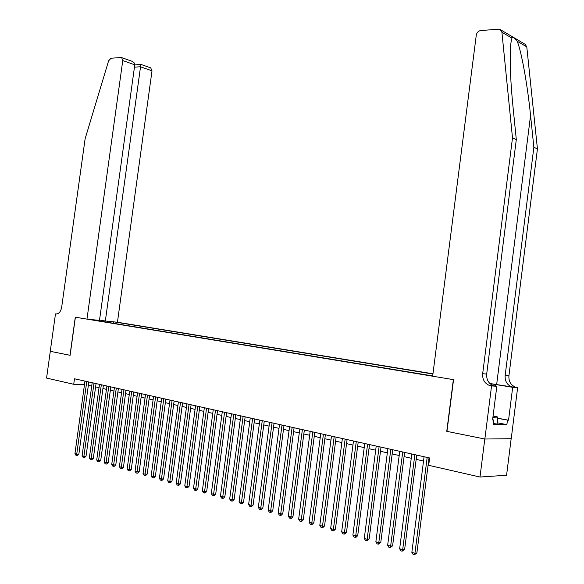 <?xml version="1.0" encoding="UTF-8"?>
<svg xmlns="http://www.w3.org/2000/svg" width="584" height="584" viewBox="0 0 584 584"><rect width="100%" height="100%" fill="white"/><g stroke="black" fill="none" stroke-linecap="round" stroke-linejoin="round"><path stroke-width="0.88" d="M432.963 373.789L117.442 322.237L152.008 70.839L140.386 66.766L134.451 67.153M511.161 438.694L506.576 475.252L479.997 477.026L484.793 439.007L446.767 431.335L453.352 379.622L75.394 317.214L70.109 355.32L50.297 351.32L46.567 378.082L73.73 384.279L84.468 384.725M479.997 477.026L428.685 465.317L429.62 457.973L74.489 378.782L73.73 384.279M90.264 319.463L432.686 375.935M432.934 374.03L114.311 321.915M88.367 385.25L91.725 386.009M95.601 386.885L99.032 387.659M102.937 388.543L106.441 389.338M110.369 390.221L113.946 391.032M117.895 391.93L121.56 392.755M125.531 393.652L129.276 394.499M133.276 395.404L137.101 396.266M141.124 397.178L145.036 398.062M149.088 398.981L153.081 399.879M157.162 400.806L161.242 401.726M165.345 402.653L169.521 403.602M173.652 404.537L177.916 405.5M182.077 406.442L186.435 407.428M190.625 408.369L195.085 409.377M199.297 410.333L203.852 411.362M208.101 412.326L212.758 413.377M217.029 414.341L221.796 415.421M226.096 416.392L230.972 417.494M235.301 418.472L240.279 419.597M244.645 420.582L249.74 421.736M254.135 422.728L259.34 423.911M263.764 424.911L269.093 426.116M273.553 427.123L278.999 428.349M283.488 429.364L289.058 430.627M293.584 431.649L299.285 432.941M303.833 433.97L309.666 435.284M314.258 436.321L320.222 437.671M324.843 438.715L330.953 440.102M335.61 441.154L341.859 442.562M346.546 443.628L352.94 445.074M357.671 446.139L364.219 447.621M368.978 448.694L375.68 450.213M380.476 451.293L387.338 452.848M392.171 453.943L399.193 455.527M404.062 456.63L411.26 458.257M416.166 459.367L423.531 461.031M428.481 462.148L429.072 462.287M113.208 323.244L113.405 321.82M107.697 321.236L106.784 322.185M99.849 320.098L99.638 321.01M427.181 457.425L414.939 553.274L411.851 552.369L424.079 456.732M429.028 457.841L416.881 552.96L414.939 553.274L414.355 554.8L413.122 554.435L411.851 552.369M416.881 552.96L414.355 554.8M493.071 416.064L497.247 416.837L497.824 418.042L497.072 423.984L493.29 423.59M497.824 418.042L492.889 417.524M533.864 147.299L530.557 115.457C527.564 85.242 521.344 50.786 517.168 41.223C514.752 37.945 513.015 36.923 511.971 38.157L501.911 32.23L500.32 29.601L525.213 44.34L526.783 46.888L537.433 148.869L533.864 147.299L505.153 375.556C504.839 381.067 507.036 384.856 511.759 386.907L489.837 383.505M511.971 38.157C511.066 40.559 510.489 45.45 510.255 52.845C509.971 67.678 510.891 85.702 513.015 106.916L516.307 139.576L486.691 374.045C486.355 379.717 488.582 383.6 493.37 385.703L496.823 386.272L491.553 385.929L484.859 439.022L446.964 431.372L453.549 379.651L432.649 376.206L476.288 35.106C476.851 32.5 478.318 30.981 480.69 30.543L498.481 29.207L500.32 29.601M537.433 148.869L508.912 375.862C508.598 381.345 510.796 385.111 515.497 387.148L517.636 387.623L511.234 438.694L484.859 439.022M516.307 139.576L512.496 137.897L482.676 373.716C482.34 379.418 484.574 383.33 489.37 385.44L491.553 385.929M501.911 32.23L512.496 137.897M497.802 418.21L508.547 420.21L497.78 418.399M492.604 419.772L493.743 419.984L493.173 424.495L506.883 424.619L507.438 420.195M493.743 419.984L492.582 419.969L496.823 386.272M517.636 387.623L512.679 387.301L489.969 383.63M508.547 420.21L512.679 387.301M492.108 385.623L494.794 386.068L490.808 385.805M489.37 385.44L494.794 386.068M506.883 424.619L497.225 422.787M99.543 320.047L105.339 321.003L140.861 64.452L134.758 64.904M105.339 321.003L117.442 322.237M70 355.298L75.285 317.192L86.972 319.127L122.757 60.583L121.669 57.612L120.998 57.502L111.04 58.247L108.602 60.838L85.125 138.758L61.67 307.272C60.736 311.776 58.801 314.01 55.845 313.988L55.473 313.922L50.26 351.312L70.109 355.306M55.473 313.922L56.451 314.024M86.972 319.127L99.492 320.404L134.773 64.795L122.757 60.583M150.701 67.868L152.008 70.839M131.612 61.123L133.977 62.568L134.78 64.86M414.852 454.68L402.675 549.683L399.646 548.792L411.8 453.994M416.713 455.089L404.639 549.376L402.675 549.683L402.113 551.201L400.901 550.843L399.646 548.792M404.639 549.376L402.113 551.201M402.734 451.972L390.63 546.149L387.652 545.274L399.733 451.308M404.61 452.396L392.601 545.857L390.63 546.149L390.09 547.661L388.9 547.31L387.652 545.274M392.601 545.857L390.09 547.661M390.82 449.322L378.79 542.682L375.862 541.821L387.878 448.665M392.711 449.738L380.775 542.405L378.79 542.682L378.271 544.186L377.096 543.835L375.862 541.821M380.775 542.405L378.271 544.186M379.111 446.709L367.146 539.273L364.27 538.426L376.213 446.059M381.016 447.132L369.146 539.003L367.146 539.273L366.65 540.762L365.496 540.426L364.27 538.426M369.146 539.003L367.445 540.653L366.65 540.762M367.599 444.139L355.707 535.915L352.875 535.083L364.752 443.504M369.511 444.57L357.715 535.659L355.707 535.915L355.225 537.404L354.094 537.068L352.875 535.083M357.715 535.659L356.028 537.295L355.225 537.404M356.276 441.614L344.451 532.615L341.669 531.805L353.473 440.993M358.204 442.044L346.473 532.367L344.451 532.615L343.991 534.097L342.874 533.769L341.669 531.805M346.473 532.367L344.794 533.995L343.991 534.097M345.137 439.131L333.384 529.374L330.646 528.571L342.385 438.518M347.078 439.562L335.413 529.14L333.384 529.374L332.938 530.841L331.843 530.52L330.646 528.571M335.413 529.14L333.749 530.746L332.938 530.841M334.187 436.693L322.499 526.184L319.806 525.396L331.478 436.087M336.136 437.124L324.536 525.958L322.499 526.184L322.069 527.644L320.996 527.33L319.806 525.396M324.536 525.958L322.886 527.556L322.069 527.644M323.412 434.292L311.79 523.045L309.14 522.271L320.747 433.693M325.368 434.722L313.834 522.826L311.79 523.045L311.382 524.498L310.323 524.191L309.14 522.271M313.834 522.826L312.199 524.41L311.382 524.498M312.812 431.926L301.256 519.957L298.65 519.198L310.184 431.342M314.776 432.364L303.308 519.753L301.256 519.957L300.862 521.41L299.818 521.096L298.65 519.198M303.308 519.753L301.687 521.322L300.862 521.41M302.381 429.598L290.89 516.92L288.321 516.168L299.796 429.021M304.352 430.036L292.956 516.723L290.89 516.92L290.511 518.358L289.489 518.059L288.321 516.168M292.956 516.723L291.336 518.278L290.511 518.358M292.117 427.305L280.692 513.935L278.166 513.197L289.569 426.743M294.095 427.751L282.758 513.737L280.692 513.935L280.327 515.365L279.32 515.066L278.166 513.197M282.758 513.737L281.152 515.285L280.327 515.365M282.006 425.057L270.647 510.993L268.166 510.263L279.51 424.495M283.999 425.502L272.728 510.81L270.647 510.993L270.304 512.416L269.304 512.124L268.166 510.263M272.728 510.81L271.129 512.336L270.304 512.416M272.064 422.838L260.763 508.095L258.318 507.379L269.596 422.29M274.057 423.283L262.851 507.919L260.763 508.095L260.435 509.511L259.457 509.226L258.318 507.379M262.851 507.919L261.267 509.438L260.435 509.511M262.267 420.655L251.032 505.248L248.623 504.539L259.844 420.115M264.275 421.101L253.127 505.072L251.032 505.248L250.718 506.649L249.755 506.372L248.623 504.539M253.127 505.072L251.551 506.584L250.718 506.649M252.624 418.502L241.455 502.437L239.082 501.744L250.237 417.969M254.631 418.954L243.55 502.276L241.455 502.437L241.156 503.839L240.207 503.561L239.082 501.744M243.55 502.276L241.988 503.773L241.156 503.839M243.134 416.385L232.023 499.67L229.687 498.991L240.783 415.866M245.149 416.837L234.118 499.517L232.023 499.67L231.731 501.065L230.797 500.787L229.687 498.991M234.118 499.517L232.571 501.006L231.731 501.065M233.782 414.304L222.73 496.947L220.431 496.276L231.461 413.786M235.797 414.749L224.84 496.801L222.73 496.947L222.453 498.334L221.533 498.064L220.431 496.276M224.84 496.801L223.3 498.276L222.453 498.334M224.57 412.246L213.583 494.268L211.313 493.604L222.285 411.742M226.592 412.698L215.693 494.13L213.583 494.268L213.321 495.648L212.415 495.378L211.313 493.604M215.693 494.13L214.16 495.59L213.321 495.648M215.496 410.224L204.568 491.626L202.334 490.976L213.248 409.727M217.525 410.676L206.678 491.494L204.568 491.626L204.32 492.998L203.422 492.735L202.334 490.976M206.678 491.494L205.159 492.947L204.32 492.998M206.553 408.231L195.691 489.027L193.494 488.385L204.342 407.734M208.59 408.683L197.808 488.903L195.691 489.027L195.45 490.392L194.574 490.129L193.494 488.385M197.808 488.903L196.297 490.341L195.45 490.392M197.75 406.267L186.938 486.465L184.778 485.83L195.567 405.778M199.786 406.719L189.063 486.341L186.938 486.465L186.712 487.822L185.843 487.567L184.778 485.83M189.063 486.341L187.559 487.771L186.712 487.822M189.07 404.332L178.317 483.939L176.185 483.311L186.917 403.851M191.107 404.785L180.441 483.822L178.317 483.939L178.105 485.282L177.251 485.034L176.185 483.311M180.441 483.822L178.952 485.238L178.105 485.282M180.514 402.427L169.827 481.45L167.718 480.829L178.397 401.953M182.558 402.88L171.952 481.34L169.827 481.45L169.623 482.793L168.776 482.545L167.718 480.829M171.952 481.34L170.47 482.742L169.623 482.793M172.083 400.544L161.454 478.989L159.374 478.384L169.995 400.076M174.127 401.004L163.578 478.895L161.454 478.989L161.257 480.325L160.425 480.084L159.374 478.384M163.578 478.895L162.111 480.289L161.257 480.325M163.775 398.689L153.198 476.573L151.154 475.975L161.717 398.23M165.82 399.149L155.329 476.478L153.198 476.573L153.015 477.902L152.198 477.661L151.154 475.975M155.329 476.478L153.862 477.865L153.015 477.902M155.585 396.864L145.058 474.193L143.043 473.602L153.555 396.412M157.629 397.324L147.19 474.099L145.058 474.193L144.89 475.515L144.08 475.274L143.043 473.602M147.19 474.099L145.737 475.478L144.89 475.515M147.504 395.061L137.043 471.843L135.05 471.259L145.504 394.616M149.555 395.521L139.174 471.755L137.043 471.843L136.875 473.157L136.079 472.923L135.05 471.259M139.174 471.755L137.729 473.12L136.875 473.157M139.54 393.287L129.13 469.521L127.173 468.945L137.569 392.849M141.598 393.747L131.261 469.441L129.13 469.521L128.976 470.828L128.195 470.602L127.173 468.945M131.261 469.441L129.831 470.799L128.976 470.828M131.685 391.536L121.333 467.236L119.399 466.667L129.743 391.105M133.743 391.995L123.465 467.163L121.333 467.236L121.187 468.536L120.413 468.31L119.399 466.667M123.465 467.163L122.041 468.507L121.187 468.536M123.939 389.813L113.639 464.981L111.734 464.426L122.02 389.382M125.998 390.265L115.778 464.915L113.639 464.981L113.508 466.28L112.741 466.054L111.734 464.426M115.778 464.915L114.362 466.251L113.508 466.28M116.304 388.104L106.054 462.762L104.178 462.207L114.406 387.681M118.362 388.564L108.186 462.696L106.054 462.762L105.93 464.046L105.178 463.827L104.178 462.207M108.186 462.696L106.784 464.024L105.93 464.046M108.763 386.425L98.572 460.564L96.718 460.024L106.901 386.009M110.821 386.885L100.711 460.506L98.572 460.564L98.455 461.849L97.71 461.63L96.718 460.024M100.711 460.506L99.309 461.827L98.455 461.849M101.331 384.768L91.192 458.404L89.359 457.871L99.492 384.36M103.39 385.228L93.323 458.352L91.192 458.404L91.082 459.681L90.352 459.462L89.359 457.871M93.323 458.352L91.936 459.659L91.082 459.681M93.995 383.133L83.906 456.272L82.103 455.739L92.177 382.724M96.061 383.593L86.045 456.221L83.906 456.272L83.811 457.542L83.089 457.33L82.103 455.739M86.045 456.221L84.665 457.52L83.811 457.542M86.76 381.52L76.723 454.162L74.942 453.644L84.965 381.118M88.819 381.98L78.862 454.118L76.723 454.162L76.635 455.432L75.92 455.221L74.942 453.644M78.862 454.118L77.49 455.411L76.635 455.432M530.557 115.457L496.648 384.557M486.691 374.045L482.676 373.716M505.153 375.556L508.912 375.862M526.783 46.888L517.168 41.223M513.161 387.258L516.898 387.499M495.225 386.009L495.414 384.476M56.217 314.024L55.845 313.988M511.759 386.907L515.497 387.148M121.669 57.612L132.057 61.284M140.905 64.408L150.913 67.941"/></g></svg>

